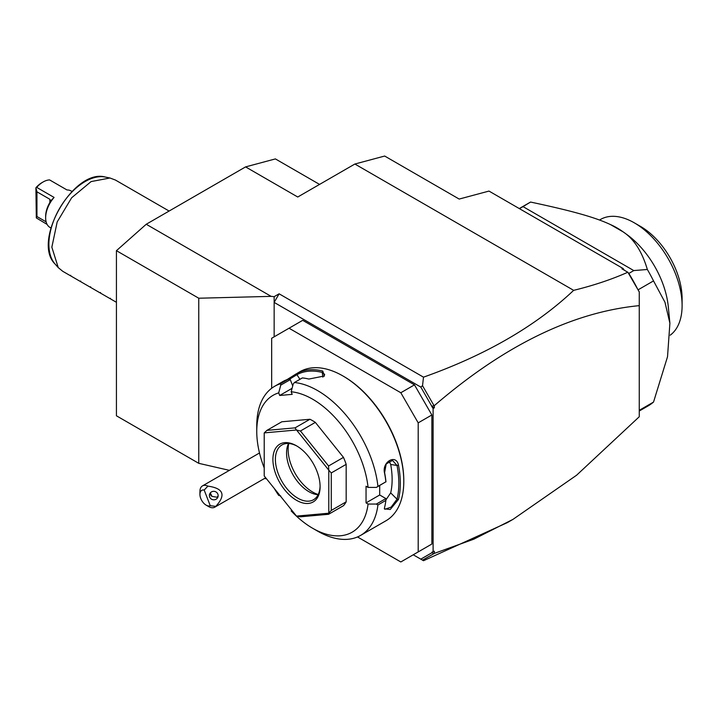 <?xml version="1.0" encoding="UTF-8"?>
<svg xmlns="http://www.w3.org/2000/svg" width="718" height="718" viewBox="0 0 718 718"><rect width="100%" height="100%" fill="white"/><g stroke="black" fill="none" stroke-linecap="round" stroke-linejoin="round"><path stroke-width="1.08" d="M459.188 199.066L488.994 191.078L623.107 268.514L621.914 268.828L627.81 272.239C611.844 279.365 593.795 285.405 573.664 290.35L354.871 164.027L384.668 156.039L459.188 199.066M271.135 296.363L198.76 298.221L116.433 250.681L146.23 224.258L271.135 296.363L274.15 296.669L279.114 293.806L423.503 377.165C485.565 355.15 535.619 326.214 573.664 290.35M146.23 224.258L245.583 166.899L275.389 158.911L319.564 184.409M354.871 164.027L297.746 197.01L245.583 166.899M266.566 478.87L264.601 478.421M229.401 470.353L198.76 463.325L198.76 298.221M274.15 296.669L274.15 302.404L279.114 293.806M274.15 336.823L274.15 302.404L420.802 387.074L422.525 385.71L423.503 377.165M433.905 553.578L431.868 552.77L431.868 552.205L434.345 551.2L434.345 553.39L422.525 560.157L423.503 560.713L507.366 522.623L512.993 519.365L576.599 475.217L639.253 416.754L639.253 291.849L638.015 289.704M434.345 553.39L473.853 539.164L512.993 519.365M623.107 268.514L624.319 270.219M627.81 272.239L628.824 273.441L633.788 270.569L647.349 269.483A117.671 67.941 60 0 1 653.524 280.909L638.087 289.821M627.927 272.328L639.253 291.948M628.824 273.441A117.671 67.941 60 0 1 637.351 288.546L628.528 273.271M637.351 288.546L637.674 289.103M633.788 270.569L523.018 206.622L519.464 208.669M647.349 269.483C642.009 251.497 633.958 238.968 623.188 231.914L610.614 224.653C595.671 217.59 573.709 211.236 530.548 202.054L523.018 206.622M530.548 202.054A117.671 67.941 -120 0 0 530.117 202.305L519.276 208.561M639.253 410.31L653.524 402.08A117.671 67.941 60 0 1 647.78 406.11L639.253 411.037M653.524 402.08L667.525 356.72L669.894 323.217L664.967 302.242L653.524 280.909M669.894 323.217L668.296 306.73A67.618 39.041 -120 0 0 626.437 234.23L623.036 231.797A73.766 42.586 -120 0 0 610.614 224.653M599.503 220.04L600.481 219.475A67.618 39.041 60 0 1 634.29 222.822A67.618 39.041 60 0 1 682.091 304.342A67.618 39.041 60 0 1 682.1 305.635A67.618 39.041 60 0 1 670.235 335.18M634.29 222.822L640.501 226.403A58.831 33.97 60 0 1 682.1 298.464L682.1 305.635M433.107 551.918L433.107 408.524L420.802 387.074M431.868 406.244L434.345 405.616L434.345 407.806L433.107 408.524M434.345 405.616C504.305 345.412 572.605 312.088 639.253 305.644M422.525 560.157L420.802 559.151L431.868 552.77M420.802 559.151L413.236 554.79M414.474 384.857L400.815 392.746L289.049 328.216L302.709 320.327L414.474 384.857L431.868 414.977L431.868 544.029L414.474 554.072M434.345 407.806L431.868 406.81M433.905 405.428L422.525 385.71M357.51 536.956L400.815 561.961L431.868 544.029M289.049 328.216L271.664 338.259L271.664 388.267M431.868 414.977L418.199 422.857L400.815 392.746M418.199 551.918L418.199 422.857M291.714 510.148L291.176 510.911A79.034 45.629 -120 0 0 312.644 528.26L317.607 531.123A86.061 49.686 -120 0 0 360.642 535.386L385.97 520.765A86.061 49.686 -120 0 0 403.794 481.365L403.794 480.504A85.002 49.075 -120 0 0 343.689 376.403L342.944 375.972A86.061 49.686 -120 0 0 299.918 371.709L297.144 373.324A86.061 49.686 60 0 1 322.768 371.035L324.392 375.981L308.857 379.059A86.061 49.686 -120 0 0 302.368 377.919L294.425 382.506L293.222 384.013L291.176 391.759A79.034 45.629 -120 0 1 368.065 487.405L376.349 487.423L377.928 486.391A86.061 49.686 -120 0 0 294.425 382.506M403.794 481.365A86.061 49.686 -120 0 0 342.944 375.972M377.928 486.391L385.88 481.805A86.061 49.686 -120 0 0 384.588 473.27C381.554 461.862 396.264 453.462 398.499 465.237A86.061 49.686 60 0 1 400.321 483.376A86.061 49.686 60 0 1 398.499 499.405L397.027 499.207A85.002 49.075 -120 0 0 397.027 465.461L390.691 464.465L389.102 461.064M292.082 388.33L279.706 395.474L278.701 392.872L280.747 385.126L280.487 383.753A86.061 49.686 -120 0 0 274.581 386.338A86.061 49.686 -120 0 0 256.757 425.729L256.757 431.464A79.034 45.629 -120 0 0 264.215 467.956M280.487 383.753L288.43 379.167A86.061 49.686 -120 0 0 283.233 381.348L274.581 386.338M286.913 379.687L296.372 373.755M376.349 487.423L385.88 481.805M368.065 487.405L366.045 486.239L366.045 502.878L379.705 494.989L385.88 498.561L385.88 500.392L377.928 504.978L376.349 504.063L368.065 504.045L366.045 502.878M385.97 481.859A85.002 49.075 -120 0 0 384.606 472.632L386.203 463.945L392.486 460.417L397.027 465.461L398.499 465.237M379.705 485.494L379.705 494.989M384.588 473.27L384.606 472.632M360.642 535.386A86.061 49.686 -120 0 0 377.928 504.978M398.499 499.405L390.215 509.493L384.354 508.847L384.588 507.438A86.061 49.686 -120 0 0 385.88 500.392M385.88 498.561L376.349 504.063M312.644 528.26A79.034 45.629 -120 0 0 368.065 504.045M278.701 392.872A79.034 45.629 -120 0 0 256.757 431.464M274.186 488.339A79.034 45.629 -120 0 0 278.701 495.393L279.239 494.621M280.747 495.967L278.701 495.393M279.706 395.474L292.181 394.353L291.176 391.759M346.175 501.837L346.175 464.34A52.692 30.416 -120 0 0 343.473 457.375L328.575 465.982L328.745 470.11L296.552 430.055A52.692 30.416 -120 0 0 296.453 430.001L264.26 432.882A52.692 30.416 -120 0 0 264.215 432.945L264.215 475.872A52.692 30.416 60 0 0 264.26 475.998L296.453 516.045A52.692 30.416 60 0 0 296.552 516.098L328.745 513.226L328.575 514.285L343.473 505.687A52.692 30.416 -120 0 0 346.175 501.837L331.276 510.444L331.276 472.938L328.79 470.227A52.692 30.416 -120 0 0 328.745 470.11M264.26 432.882L266.916 430.378L281.815 421.78L309.943 419.267A52.692 30.416 -120 0 1 315.346 422.381L343.473 457.375M292.72 385.916L290.278 379.625L288.43 379.167M280.747 385.126L290.278 379.625M297.144 373.324L296.92 374.67A85.002 49.075 60 0 1 322.229 372.409L324.662 374.401L323.962 376.367M289.309 379.346L296.92 374.67L299.927 379.328M322.768 371.035L322.229 372.409L322.885 377.129M346.175 464.34L331.276 472.938M331.276 510.444L328.79 513.155A52.692 30.416 60 0 1 328.745 513.226M296.552 516.098L300.447 516.798L328.575 514.285M309.943 419.267L295.044 427.865L266.916 430.378M295.044 427.865L296.453 430.001M296.552 430.055L300.447 430.988L315.346 422.381M328.575 465.982L300.447 430.988M328.79 513.155L328.79 470.227M272.903 459.43A33.369 19.269 60 0 1 296.498 445.806A33.369 19.269 60 0 1 320.093 486.669A33.369 19.269 60 0 1 296.498 500.293A33.369 19.269 60 0 1 272.903 459.43M320.084 485.942A31.61 18.255 60 0 1 313.551 499.71A31.61 18.255 60 0 1 289.183 491.238A31.61 18.255 60 0 1 275.389 459.43A31.61 18.255 60 0 1 281.932 444.954A31.61 18.255 60 0 1 297.126 446.174M318.119 494.72A31.61 18.255 60 0 1 316.898 494.594A31.61 18.255 60 0 1 286.563 452.977A31.61 18.255 -120 0 1 288.035 444.613A31.61 18.255 -120 0 1 288.546 443.5M288.78 443.509A34.652 20.005 -120 0 0 288.142 449.585A34.652 20.005 -120 0 0 318.218 494.505M385.898 499.943L390.691 492.88A75.516 43.601 -120 0 0 390.691 464.465M390.691 492.88L397.027 499.207L391.148 507.123L384.884 509.277L384.435 508.156M210.257 505.714L215.777 506.37A12.296 7.099 60 0 1 214.772 507.186A12.296 7.099 60 0 1 212.968 507.743A12.296 7.099 60 0 1 208.624 506.576L206.138 505.14A8.778 5.071 -120 0 0 210.257 505.714L204.172 490.035L207.924 486.131A12.296 7.099 60 0 0 204.28 485.341A12.296 7.099 60 0 0 202.476 485.898A12.296 7.099 60 0 0 199.927 491.525L199.927 494.388A8.778 5.071 -120 0 0 206.138 505.14M204.172 490.035A8.778 5.071 -120 0 0 199.927 494.388M215.777 506.37C226.143 495.07 223.522 488.321 207.924 486.131M217.868 494.146A4.389 4.245 -165 0 0 209.53 494.442A4.389 4.245 -165 0 0 214.009 499.827A4.389 4.245 -165 0 0 217.868 494.146M210.105 493.185A4.389 4.245 -165 0 0 210.383 494.379A4.389 4.245 15 0 0 211.945 496.371L217.06 497.251L218.146 495.869M210.293 492.934L211.945 496.371M198.76 463.325L116.433 415.794L116.433 250.681M116.433 302.305L109.935 298.553L110.464 298.248L109.935 298.553L99.999 292.818L100.529 292.513L99.999 292.818L90.064 287.083L90.594 286.778L90.064 287.083L80.129 281.348L80.658 281.043L80.129 281.348L70.193 275.604L70.723 275.308L70.193 275.604L62.762 271.314L58.248 267.608L51.849 247.198L57.18 221.943L71.638 197.773L91.096 181.582L109.98 178.001L115.445 180.056L169.116 211.047M46.114 221.826L36.95 216.54L36.313 217.922L35.9 187.757A19.323 11.156 -60 0 1 41.913 182.668L43.161 181.95A21.073 12.17 120 0 1 49.614 179.922L67.007 189.965A21.073 12.17 -60 0 1 71.082 190.952L71.971 191.464M43.161 181.95A21.073 12.17 120 0 0 36.699 187.38L54.083 197.423L50.691 200.869M50.897 227.965L50.009 227.453A21.073 12.17 -60 0 1 45.647 217.805A21.073 12.17 -60 0 1 54.083 197.423M47.119 224.411L36.313 217.922M36.95 216.54L36.95 191.823L35.9 187.757M45.647 217.805L45.647 216.369A19.323 11.156 -60 0 1 49.865 202.53L50.583 200.771L49.865 199.281L36.95 191.823M109.98 178.001L105.331 177.059A51.157 29.537 120 0 0 59.486 208.588A51.157 29.537 120 0 0 55.098 264.053L58.248 267.608M49.865 199.281L49.865 202.53M259.494 452.977L202.476 485.898M265.696 477.784L214.772 507.186M105.331 177.059C73.864 167.994 31.529 241.338 55.098 264.053"/></g></svg>
